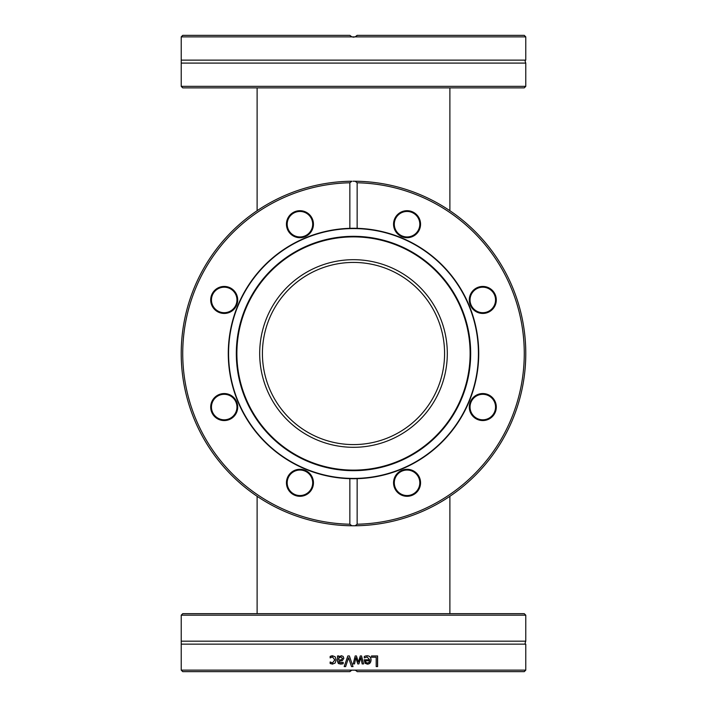 <?xml version="1.0" encoding="UTF-8"?>
<svg xmlns="http://www.w3.org/2000/svg" width="707" height="707" viewBox="0 0 707 707"><rect width="100%" height="100%" fill="white"/><g stroke="black" fill="none" stroke-linecap="round" stroke-linejoin="round"><path stroke-width="1.06" d="M181.222 86.351L182.733 87.871L524.267 87.871L525.778 86.351L181.222 86.351L181.222 63.091L525.778 63.091L525.778 86.351M351.865 36.87L349.859 35.35L182.733 35.35L181.222 36.87L525.778 36.87L525.778 60.13C524.921 59.98 524.921 60.97 525.778 63.091M349.859 35.35L351.741 36.817M181.222 36.87L181.222 60.13L525.778 60.13M525.778 36.87L524.267 35.35L357.141 35.35L355.135 36.87M351.768 36.826L353.473 37.171M353.527 37.171L355.232 36.826M355.259 36.817L356.24 36.251M356.752 35.801L357.141 35.35M525.778 615.187L524.267 613.667L182.733 613.667L181.222 615.187L525.778 615.187L525.778 641.178L181.222 641.178L181.222 615.187M182.733 671.65L349.859 671.65L351.865 670.13L181.222 670.13L182.733 671.65M351.865 670.13L355.135 670.13L356.752 671.199M181.222 670.13L181.222 644.139L525.778 644.139L525.778 670.13L355.135 670.13M345.626 666.577L344.185 666.577L347.844 655.946L349.364 655.946L353.023 666.577L351.512 666.577L348.569 657.749L345.626 666.577M371.493 657.21L371.493 655.946L377.609 655.946L377.609 666.577L376.204 666.577L376.204 657.21L371.493 657.21M365.546 655.99L367.048 655.769C369.646 655.822 370.981 657.201 371.042 659.896C370.91 662.609 369.69 664.023 367.375 664.147L365.068 663.263L364.185 659.799L369.69 659.799L367.066 656.944L364.335 657.908L364.335 656.441L365.546 655.99M354.525 663.926L353.173 663.926L355.197 655.946L356.434 655.946L358.378 662.097L360.314 655.946L361.542 655.946L363.584 663.926L362.187 663.926L360.782 657.749L358.9 663.926L357.786 663.926L355.851 657.749L354.525 663.926L355.851 657.749M338.847 655.946L338.847 656.794L341.428 655.725L343.134 656.432L343.841 658.261L342.391 660.594L338.847 661.452L339.387 662.653L343.195 662.379L343.195 663.749L340.765 664.112L338.37 663.519L337.504 661.399L337.504 655.946L338.847 655.946M331.185 655.972L332.484 655.769L335.153 656.794L336.178 659.923L335.153 663.016L332.484 664.103L330.151 663.493L330.151 661.982L332.502 662.936L334.8 659.923L332.502 656.944L330.151 657.908L330.151 656.396L332.573 655.769M356.24 670.749L355.259 670.183M355.232 670.174L351.768 670.174M351.741 670.183L350.76 670.749M350.248 671.199L349.859 671.65M357.141 671.65L524.267 671.65L525.778 670.13M345.661 666.577L344.229 666.577L347.871 655.946L349.382 655.946M353.023 666.577L351.52 666.577L348.569 657.749M377.503 655.946L377.503 666.577M365.943 662.424L365.439 660.824L365.943 662.424L367.446 663.042L369.036 662.415L369.69 660.824L365.492 660.824M365.89 662.424L367.446 663.042M367.066 656.944L364.282 657.908M366.986 655.769C369.575 655.822 370.901 657.201 370.963 659.896C370.83 662.609 369.62 664.023 367.313 664.147M360.782 657.749L358.873 663.926M361.507 655.946L363.539 663.926L362.152 663.926M356.425 655.946L358.378 662.097M353.173 663.926L353.5 662.627M340.951 656.962L338.847 657.917L338.847 660.126L341.234 659.799L342.462 658.35L340.951 656.962L342.462 658.35M342.506 658.35L341.287 659.799L338.847 660.126M340.818 664.112L338.441 663.519L337.575 661.399L337.575 655.946M340.774 662.927L343.24 662.379M338.847 656.794L341.481 655.725M330.249 657.908L330.249 656.396L331.283 655.972M332.502 662.936L334.879 659.923L332.502 656.944M332.573 664.103L330.249 663.493L330.249 661.982M351.865 525.769A172.278 172.278 0 0 0 355.135 525.769L351.865 525.769A172.278 172.278 0 0 0 525.778 353.5A172.278 172.278 0 0 0 355.135 181.231L357.141 182.777L357.141 228.326L349.859 228.326L349.859 182.777L351.865 181.231A172.278 172.278 0 0 0 184.368 386.305A172.278 172.278 0 0 0 351.865 525.769L349.859 524.223A170.767 170.767 0 0 1 182.733 353.5A170.767 170.767 0 0 1 349.859 182.777M353.023 181.222L355.135 181.231M344.185 181.469L347.844 181.31M365.068 181.611L364.185 181.549M364.335 181.558L365.546 181.637M353.173 181.222L355.197 181.231M356.434 181.248L360.314 181.354M361.542 181.407L363.584 181.513M338.847 181.84L343.116 181.531M341.428 181.646L341.87 181.611M342.462 181.575L342.966 181.54M338.37 181.885L337.504 181.964M330.151 182.813L332.484 182.503M332.502 182.503L331.185 182.671M333.854 182.344L335.153 182.203M330.284 182.786L331.132 182.68M357.141 182.777A170.767 170.767 0 0 1 524.267 353.5A170.767 170.767 0 0 1 357.141 524.223L355.135 525.769M365.492 181.637L369.69 181.982M349.859 524.223L349.859 478.674L357.141 478.674L357.141 524.223M305.574 237.808A125.227 125.227 0 0 0 357.141 478.674A125.227 125.227 0 0 0 478.727 353.5A125.227 125.227 0 0 0 305.574 237.808M229.377 287.466A13.513 13.513 0 0 0 210.81 301.703A13.513 13.513 0 0 0 232.426 310.665A13.513 13.513 0 0 0 229.377 287.466M287.466 477.623A13.513 13.513 0 0 0 301.703 496.19A13.513 13.513 0 0 0 310.665 474.574A13.513 13.513 0 0 0 287.466 477.623M219.037 394.577A13.513 13.513 0 0 0 215.98 417.775A13.513 13.513 0 0 0 237.596 408.823A13.513 13.513 0 0 0 219.037 394.577M312.423 219.037A13.513 13.513 0 0 0 289.225 215.98A13.513 13.513 0 0 0 298.177 237.596A13.513 13.513 0 0 0 312.423 219.037M219.32 311.725A12.753 12.753 0 0 1 212.427 295.066A12.753 12.753 0 0 1 229.086 288.164A12.753 12.753 0 0 1 235.979 304.823A12.753 12.753 0 0 1 219.32 311.725M288.164 229.086A12.753 12.753 0 0 1 295.066 212.427A12.753 12.753 0 0 1 311.725 219.32A12.753 12.753 0 0 1 304.823 235.979A12.753 12.753 0 0 1 288.164 229.086M395.275 219.32A12.753 12.753 0 0 1 411.934 212.427A12.753 12.753 0 0 1 418.836 229.086A12.753 12.753 0 0 1 402.177 235.979A12.753 12.753 0 0 1 395.275 219.32M477.914 288.164A12.753 12.753 0 0 1 494.573 295.066A12.753 12.753 0 0 1 487.68 311.725A12.753 12.753 0 0 1 471.021 304.823A12.753 12.753 0 0 1 477.914 288.164M487.68 395.275A12.753 12.753 0 0 1 494.573 411.934A12.753 12.753 0 0 1 477.914 418.836A12.753 12.753 0 0 1 471.021 402.177A12.753 12.753 0 0 1 487.68 395.275M418.836 477.914A12.753 12.753 0 0 1 411.934 494.573A12.753 12.753 0 0 1 395.275 487.68A12.753 12.753 0 0 1 402.177 471.021A12.753 12.753 0 0 1 418.836 477.914M311.725 487.68A12.753 12.753 0 0 1 295.066 494.573A12.753 12.753 0 0 1 288.164 477.914A12.753 12.753 0 0 1 304.823 471.021A12.753 12.753 0 0 1 311.725 487.68M487.963 312.423A13.513 13.513 0 0 0 491.02 289.225A13.513 13.513 0 0 0 469.404 298.177A13.513 13.513 0 0 0 487.963 312.423M394.577 487.963A13.513 13.513 0 0 0 417.775 491.02A13.513 13.513 0 0 0 408.823 469.404A13.513 13.513 0 0 0 394.577 487.963M477.623 419.534A13.513 13.513 0 0 0 496.19 405.297A13.513 13.513 0 0 0 474.574 396.335A13.513 13.513 0 0 0 477.623 419.534M419.534 229.377A13.513 13.513 0 0 0 405.297 210.81A13.513 13.513 0 0 0 396.335 232.426A13.513 13.513 0 0 0 419.534 229.377M229.086 418.836A12.753 12.753 0 0 1 212.427 411.934A12.753 12.753 0 0 1 219.32 395.275A12.753 12.753 0 0 1 235.979 402.177A12.753 12.753 0 0 1 229.086 418.836M229.731 370.433A124.918 124.918 0 0 0 370.433 477.269A124.918 124.918 0 0 0 477.269 336.567A124.918 124.918 0 0 0 336.567 229.731A124.918 124.918 0 0 0 229.731 370.433M469.598 337.619A117.185 117.185 0 0 0 337.619 237.402A117.185 117.185 0 0 0 237.402 369.381A117.185 117.185 0 0 0 369.381 469.598A117.185 117.185 0 0 0 469.598 337.619M469.041 337.69A116.62 116.62 0 0 0 337.69 237.959A116.62 116.62 0 0 0 237.959 369.31A116.62 116.62 0 0 0 369.31 469.041A116.62 116.62 0 0 0 469.041 337.69M260.556 366.217A93.81 93.81 0 0 0 366.217 446.444A93.81 93.81 0 0 0 446.444 340.783A93.81 93.81 0 0 0 340.783 260.556A93.81 93.81 0 0 0 260.556 366.217M353.5 262.43A91.07 91.07 0 0 1 432.375 399.04A91.07 91.07 0 0 1 274.625 399.04A91.07 91.07 0 0 1 353.5 262.43M257.118 87.871L257.118 210.704A172.278 172.278 0 0 0 257.118 496.296L257.118 613.667M477.914 418.836A12.753 12.753 0 0 1 475.033 396.945A12.753 12.753 0 0 1 495.439 405.394A12.753 12.753 0 0 1 477.914 418.836M229.086 288.164A12.753 12.753 0 0 1 231.967 310.055A12.753 12.753 0 0 1 211.561 301.606A12.753 12.753 0 0 1 229.086 288.164M181.222 60.13L181.222 63.091M525.778 644.139C524.921 644.28 524.921 643.299 525.778 641.178M181.222 644.139L181.222 641.178M449.882 496.296L449.882 613.667M449.882 210.704L449.882 87.871"/></g></svg>
